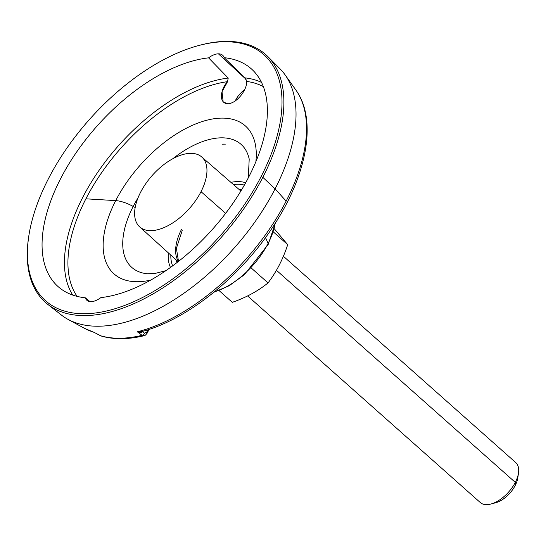 <?xml version="1.0" encoding="UTF-8"?>
<svg xmlns="http://www.w3.org/2000/svg" width="546" height="546" viewBox="0 0 546 546"><rect width="100%" height="100%" fill="white"/><g stroke="black" fill="none" stroke-linecap="round" stroke-linejoin="round"><path stroke-width="0.82" d="M28.583 237.537A165.793 88.199 -48.4 0 0 47.72 304.32A165.793 88.199 -48.4 0 0 262.817 177.327L261.111 176.583A164.455 87.49 -48.4 0 0 198.58 45.564A164.455 87.49 -48.4 0 0 48.341 178.89A164.455 87.49 -48.4 0 0 84.828 313.738A164.455 87.49 -48.4 0 0 261.111 176.583A164.455 87.49 -48.4 0 0 224.618 41.735A164.455 87.49 -48.4 0 0 48.341 178.89A164.455 87.49 -48.4 0 0 28.672 236.923A164.455 87.49 -48.4 0 0 109.835 310.183A164.455 87.49 -48.4 0 0 261.111 176.583L262.817 177.327L275.095 188.848A164.721 87.626 -48.4 0 0 285.094 74.857L295.884 90.056A160.49 85.374 131.6 0 1 286.145 201.119A160.49 85.374 -48.4 0 0 295.884 90.056C317.294 119.499 307.248 174.29 274.031 225.143C241.38 276.303 186.998 320.154 141.121 331.743L142.718 330.937M208.572 57.856A17.629 9.378 131.6 0 1 218.407 53.829A17.629 9.378 131.6 0 1 224.181 57.692A145.564 77.436 131.6 0 1 248.887 176.72A145.564 77.436 131.6 0 1 100.874 297.611A17.629 9.378 131.6 0 1 91.046 301.645A17.629 9.378 131.6 0 1 85.272 297.782A145.564 77.436 131.6 0 1 60.558 178.754A145.564 77.436 131.6 0 1 208.572 57.856L228.221 78.058L227.552 81.654L222.031 91.776L223.171 101.931L227.784 103.815C238.152 103.051 247.461 88.199 246.676 81.443L245.045 77.873L224.181 57.692A17.629 9.378 -48.4 0 0 222.693 55.289A17.629 9.378 -48.4 0 0 218.407 53.829A17.629 9.378 -48.4 0 0 208.572 57.856A145.564 77.436 -48.4 0 0 72.147 158.743A145.564 77.436 -48.4 0 0 60.033 288.22A145.564 77.436 -48.4 0 0 85.272 297.782L89.947 301.583L85.272 297.782A17.629 9.378 -48.4 0 0 86.91 300.314A17.629 9.378 -48.4 0 0 91.046 301.645A17.629 9.378 -48.4 0 0 100.874 297.611A145.564 77.436 -48.4 0 0 234.732 200.635A145.564 77.436 -48.4 0 0 253.228 70.639A145.564 77.436 -48.4 0 0 224.181 57.692L245.045 77.873A143.823 76.508 131.6 0 1 261.541 82.439A143.823 76.508 -48.4 0 0 245.045 77.873L246.676 81.443A141.387 75.212 131.6 0 1 263.349 86.63A141.387 75.212 -48.4 0 0 246.676 81.443C247.461 88.199 238.152 103.051 227.784 103.815C217.711 103.098 221.116 88.179 227.552 81.654L228.221 78.058L208.572 57.856M235.176 101.051A16.646 8.859 131.6 0 1 244.56 89.728A16.646 8.859 -48.4 0 0 235.176 101.051M246.11 79.354L218.407 53.829L246.11 79.354M72.734 295.072A143.823 76.508 131.6 0 1 101.167 167.356A143.823 76.508 131.6 0 1 228.221 78.058A143.823 76.508 -48.4 0 0 101.167 167.356A143.823 76.508 -48.4 0 0 72.734 295.072M77.109 296.376A141.387 75.212 131.6 0 1 85.893 198.819A141.387 75.212 131.6 0 1 227.552 81.654A141.387 75.212 -48.4 0 0 85.893 198.819L115.711 200.614A98.928 52.628 131.6 0 1 205.433 120.591A98.928 52.628 131.6 0 1 255.869 161.712A98.928 52.628 131.6 0 0 205.433 120.591A98.928 52.628 131.6 0 0 115.711 200.614L85.893 198.819A141.387 75.212 -48.4 0 0 77.109 296.376M147.379 273.764A82.289 43.776 -48.4 0 1 133.19 206.456A82.289 43.776 -48.4 0 1 138.008 197.898A82.289 43.776 -48.4 0 0 133.19 206.456L135.169 207.555L133.19 206.456A21.369 7.862 -152.8 0 0 115.711 200.614A98.928 52.628 131.6 0 0 150.778 280.064A98.928 52.628 131.6 0 1 115.711 200.614A21.369 7.862 27.2 0 1 133.19 206.456A82.289 43.776 -48.4 0 0 147.379 273.764L154.996 273.471L165.916 270.639M146.437 333.483A2.669 0.983 -152.8 0 0 147.12 333.203A2.669 0.983 -152.8 0 0 146.744 332.221L148.027 329.716L146.744 332.221L144.513 333.156L146.744 332.221A2.669 0.983 -152.8 0 1 147.127 333.197L149.092 329.375M101.317 336.056L100.621 335.763A158.9 84.528 -48.4 0 0 142.096 335.319A2.669 1.884 -53.9 0 0 144.513 333.156L142.636 331.784L143.189 331.176L142.636 331.784L144.513 333.156A2.669 1.884 126.1 0 1 142.096 335.319L144.478 335.599M142.554 331.354A1.338 0.785 46.5 0 0 142.636 331.784C141.98 332.466 140.199 332.473 137.305 331.797L142.096 335.319L144.062 335.729M100.621 335.763A2.669 1.188 117.6 0 1 100.498 335.722A2.669 1.188 -62.4 0 0 100.621 335.763L93.939 332.268A160.49 85.374 131.6 0 1 84.357 328.276A160.49 85.374 -48.4 0 0 93.939 332.268L100.621 335.763A158.9 84.528 131.6 0 0 142.096 335.319L137.305 331.797L140.663 331.845M141.701 331.558L142.984 330.801M141.127 331.736L137.305 331.797A160.49 85.374 -48.4 0 0 286.145 201.119L275.095 188.848L286.145 201.119A160.49 85.374 131.6 0 1 137.305 331.797C140.199 332.473 141.98 332.466 142.636 331.784M100.382 335.64A2.669 1.188 -62.4 0 0 100.491 335.715L94.212 332.432L84.357 328.276L67.997 319.362A164.721 87.626 -48.4 0 0 275.095 188.848A164.721 87.626 131.6 0 1 61.391 315.028L47.72 304.32M225.416 144.117A78.808 41.919 -48.4 0 0 222.01 144.158A78.808 41.919 131.6 0 1 225.416 144.117L222.01 144.158L225.416 144.117M275.15 223.389A60.299 32.078 131.6 0 1 268.141 243.386L265.486 237.592L268.141 243.386A60.299 32.078 -48.4 0 0 275.15 223.389M266.844 244.922A5.344 1.966 -152.8 0 0 267.363 244.874A5.344 1.966 27.2 0 1 266.844 244.922M213.93 292.226L229.265 285.695L244.383 274.713L268.209 244.355A5.344 1.966 -152.8 0 0 268.141 243.386A5.344 1.966 27.2 0 1 268.209 244.355L275.416 222.98M214.305 291.919A60.299 32.078 -48.4 0 0 268.141 243.386A60.299 32.078 131.6 0 1 214.305 291.919M170.482 267.431A57.992 30.849 131.6 0 1 168.339 252.859A57.992 30.849 -48.4 0 0 170.482 267.431M172.652 265.854A55.678 29.62 131.6 0 1 170.83 255.125A55.678 29.62 131.6 0 0 172.652 265.854M233.476 184.575A55.678 29.62 131.6 0 1 244.342 185.114A55.678 29.62 131.6 0 0 233.476 184.575M241.585 189.844A49.986 26.59 -48.4 0 0 238.793 189.203A49.986 26.59 -48.4 0 1 241.585 189.844M176.058 259.862A49.986 26.59 -48.4 0 0 177.02 262.551A49.986 26.59 -48.4 0 1 176.058 259.862M245.659 182.774A57.992 30.849 -48.4 0 0 230.931 182.364A57.992 30.849 131.6 0 1 245.659 182.774M249.208 159.077A82.289 43.776 -48.4 0 0 172.761 158.749A82.289 43.776 -48.4 0 1 249.208 159.077L248.293 177.86M225.641 213.336L201.024 191.673A46.738 24.863 -48.4 0 0 201.72 156.961A46.738 24.863 -48.4 0 0 140.554 192.329A46.738 24.863 -48.4 0 0 139.653 226.863A46.738 24.863 -48.4 0 0 201.024 191.673L225.641 213.336M178.46 261.432A47.311 25.171 131.6 0 1 181.634 229.136M201.024 191.673A46.738 24.863 131.6 0 1 150.928 230.651A46.738 24.863 131.6 0 1 140.554 192.329A46.738 24.863 131.6 0 1 190.656 153.351A46.738 24.863 131.6 0 1 201.024 191.673M287.708 244.669L274.263 228.74L287.708 244.669L273.355 231.927L287.708 244.669C283.026 259.077 276.474 271.826 268.045 282.924L251.283 268.038L268.045 282.924C276.474 271.826 283.026 259.077 287.708 244.669M232.303 302.334C246.089 297.522 258.005 291.052 268.045 282.924C258.005 291.052 246.089 297.522 232.303 302.334L219.055 290.574L232.303 302.334M283.374 256.251L515.765 462.598A26.706 14.21 131.6 0 1 515.308 482.377L276.433 270.277L515.308 482.377A26.706 14.21 -48.4 0 0 518.502 472.952L517.792 477.88A21.369 11.364 131.6 0 1 515.233 485.421L515.308 482.377L515.233 485.421A21.369 11.364 131.6 0 1 493.509 503.166M517.949 475.641A21.369 11.364 131.6 0 1 515.233 485.421A21.369 11.364 131.6 0 1 495.713 502.743L490.909 504.033A26.706 14.21 -48.4 0 0 515.308 482.377A26.706 14.21 131.6 0 1 480.296 502.538L247.611 295.932M198.58 45.564L199.781 45.243A165.793 88.199 131.6 0 1 262.817 177.327A165.793 88.199 131.6 0 1 110.319 312.005A165.793 88.199 131.6 0 1 28.494 238.152L28.672 236.923M267.765 56.504L280.009 68.816A164.721 87.626 131.6 0 1 275.095 188.848L262.817 177.327A165.793 88.199 -48.4 0 0 267.765 56.504A165.793 88.199 -48.4 0 0 199.181 45.407M147.12 333.203C145.591 335.121 144.594 335.961 144.13 335.715C128.276 339.544 114.025 339.66 101.379 336.077L100.498 335.722M240.875 191.011L201.72 156.961M178.098 261.711L139.653 226.863M178.515 261.391L176.406 248.341L182.268 230.364"/></g></svg>
